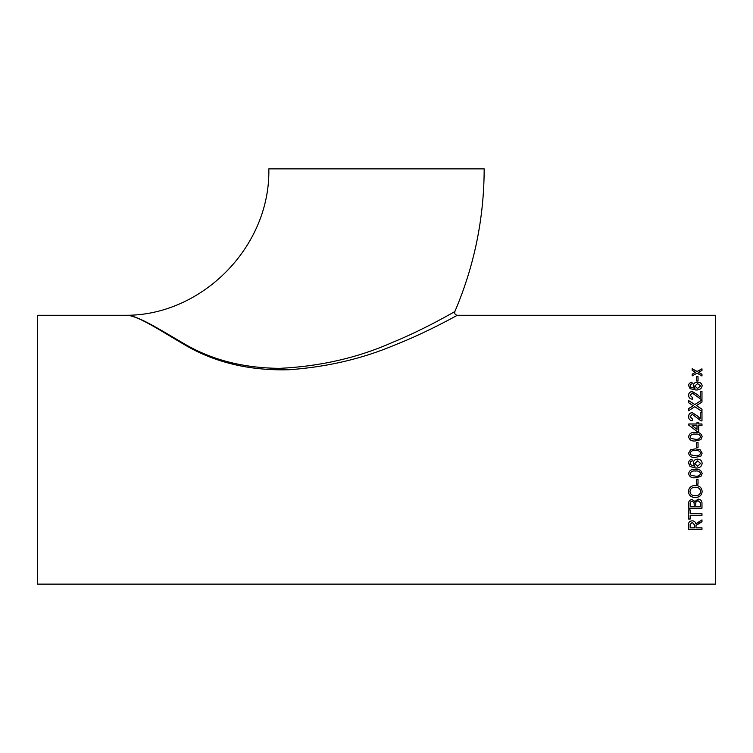 <?xml version="1.0" encoding="UTF-8"?>
<svg xmlns="http://www.w3.org/2000/svg" width="753" height="753" viewBox="0 0 753 753"><rect width="100%" height="100%" fill="white"/><g stroke="black" fill="none" stroke-linecap="round" stroke-linejoin="round"><path stroke-width="1.13" d="M457.306 315.281C456.92 315.479 426.32 332.704 394.723 345.043C362.409 358.72 327.273 366.956 289.312 369.732C249.921 370.843 215.245 362.664 185.276 345.175C158.789 329.663 137.15 315.036 125.949 315.281L37.65 315.281L37.65 584.13L715.35 584.13L715.35 315.281L457.306 315.281C455.179 314.905 454.36 313.662 454.85 311.554C474.296 265.978 484.066 218.417 484.17 168.87L268.83 168.87C270.487 247.069 201.7 315.554 126.015 315.281C137.291 315.055 158.874 329.052 184.993 344.215C212.186 360.056 243.793 368.104 279.815 368.349C320.693 366.344 358.362 357.647 392.821 342.257C424.212 329.466 454.473 311.751 454.85 311.554L454.087 311.987M453.824 312.137L452.835 312.702M449.626 314.509L445.418 316.844M701.975 370.495L698.586 372.33L701.975 374.279L701.975 375.992L697.09 373.149L692.195 375.851L692.195 374.137L695.584 372.283L692.195 370.354L692.195 368.706L697.08 371.464L701.975 368.838L701.975 370.495M698.031 380.933L696.487 380.933L696.487 376.707L698.031 376.707L698.031 380.933M692.026 382.27L692.195 383.757L690.83 384.294L690.143 385.734L690.539 387.023L694.991 388.435L693.231 385.564C693.532 383.362 694.981 382.213 697.57 382.119C700.328 382.223 701.862 383.446 702.144 385.809C701.57 388.812 699.424 390.195 695.716 389.969L690.115 388.67L688.6 385.63C688.694 383.691 689.833 382.571 692.026 382.27L692.195 383.832M700.262 391.353L701.975 391.353L701.975 399.354L700.789 399.184L692.308 393.057L690.143 395.278L692.544 397.612L692.374 399.194C689.899 398.883 688.637 397.565 688.6 395.25C688.656 392.991 689.889 391.748 692.289 391.513L697.777 394.873L700.262 397.32L700.262 391.353M697.25 405.095L696.45 405.613L701.975 409.208L701.975 411.411L694.774 406.705L688.6 410.752L688.6 408.587L693.259 405.716L688.6 402.704L688.6 400.549L694.803 404.54L701.975 399.918L701.975 402.036L697.25 405.095M700.262 412.475L701.975 412.475L701.975 420.955L700.789 420.776L692.308 414.291L690.143 416.654L692.544 419.11L692.374 420.786C689.899 420.456 688.637 419.063 688.6 416.616C688.656 414.225 689.889 412.898 692.289 412.644L697.777 416.221L700.262 418.809L700.262 412.475M697.005 422.292L698.718 422.292L698.718 423.977L701.975 423.977L701.975 425.661L698.718 425.661L698.718 431.422L697.005 431.422L688.769 425.153L688.769 423.977L697.005 423.977L697.005 422.292M695.377 440.966C691.602 441.362 689.343 439.94 688.6 436.693C689.381 433.446 691.64 432.034 695.377 432.438C699.113 432.024 701.372 433.446 702.144 436.693L700.855 439.677L695.377 440.966M698.031 447.48L696.487 447.48L696.487 442.51L698.031 442.51L698.031 447.48M702.144 453.137L700.855 456.12L695.377 457.41C691.602 457.815 689.343 456.393 688.6 453.137L690.661 449.71L695.377 448.854L700.121 449.71L702.144 453.137L700.855 456.12L695.377 457.41C691.602 457.805 689.343 456.384 688.6 453.137M692.026 459.302L692.195 461.015L690.83 461.627L690.143 463.264L690.539 464.714L694.991 466.305L693.231 463.067C693.532 460.563 694.981 459.245 697.57 459.132C700.328 459.264 701.862 460.667 702.144 463.349C701.57 466.719 699.424 468.272 695.716 467.999L690.115 466.559L688.6 463.151C688.694 460.949 689.833 459.669 692.026 459.302M702.144 473.562L700.855 476.489L695.377 477.76C691.602 478.183 689.343 476.781 688.6 473.59C689.381 470.371 691.64 468.959 695.377 469.364C699.113 468.959 701.372 470.371 702.144 473.59L700.855 476.527L695.377 477.76C691.602 478.155 689.343 476.753 688.6 473.562M698.031 484.132L696.487 484.132L696.487 479.303L698.031 479.303L698.031 484.132M695.461 497.517C691.188 497.46 688.844 495.465 688.43 491.521C688.835 487.624 691.122 485.6 695.311 485.459C699.471 485.61 701.749 487.633 702.144 491.53C701.758 495.314 699.528 497.309 695.461 497.517L695.461 497.46C691.188 497.404 688.844 495.418 688.43 491.474M692.063 499.587L694.944 501.451L698.144 499.107C700.874 499.465 702.144 500.98 701.975 503.653L701.975 508.219L688.6 508.219L688.6 503.672C688.477 501.31 689.635 499.954 692.063 499.587M688.6 509.913L690.143 509.913L690.143 513.715L701.975 513.715L701.975 515.363L690.143 515.363L690.143 519.071L688.6 519.071L688.6 509.913M696.036 525.462L695.97 526.234L696.036 525.462L701.975 521.725L701.975 519.89L695.8 523.815C695.537 521.98 694.332 520.982 692.205 520.822C689.607 521.076 688.411 522.328 688.6 524.596L688.6 529.34L701.975 529.34L701.975 527.815L695.97 527.815L696.036 525.462M144.708 321.39L146.571 322.35M701.975 521.641L699.151 523.043L696.036 525.378L695.97 526.14M701.975 529.246L688.6 529.246M694.426 524.785L692.242 522.337L690.143 524.446L692.242 522.422L694.426 524.785M694.426 524.869L694.426 527.815L690.143 527.815L690.143 524.446M690.143 518.986L688.6 518.986M701.975 515.287L690.143 515.363M701.975 508.143L688.6 508.143M694.257 503.936L694.097 502.467L692.233 501.272C690.576 501.517 689.88 502.467 690.143 504.134L690.143 504.19C689.88 502.533 690.576 501.583 692.233 501.338L694.097 502.524L694.257 506.515L690.143 506.515L690.143 504.134M700.431 503.541L700.365 502.515L698.116 500.801C696.374 501.046 695.603 502.035 695.8 503.766L695.8 503.832C695.603 502.1 696.374 501.112 698.116 500.858L700.365 502.58L700.431 506.449M700.431 503.578L700.431 506.515L695.8 506.515L695.8 503.832M702.144 491.483C701.758 495.267 699.528 497.253 695.461 497.46M700.601 491.54L700.601 491.493C700.205 488.622 698.436 487.2 695.292 487.229C692.158 487.21 690.388 488.622 689.974 491.464L689.974 491.511C690.388 488.669 692.158 487.247 695.292 487.276C698.436 487.247 700.205 488.669 700.601 491.54C700.243 494.316 698.539 495.719 695.48 495.747C692.214 495.869 690.379 494.457 689.974 491.511M698.031 484.094L696.487 484.094M700.601 473.59L700.601 473.562C699.782 471.463 698.04 470.625 695.377 471.03C692.704 470.625 690.953 471.472 690.143 473.581L690.143 473.609C690.953 471.5 692.704 470.644 695.377 471.058L695.377 471.058C698.04 470.644 699.782 471.491 700.601 473.59C699.782 475.68 698.04 476.527 695.377 476.112L691.056 475.359L690.143 473.609M692.195 460.996L690.83 461.617L690.143 463.264M694.991 466.305L693.231 463.057M702.144 463.33C701.57 466.7 699.424 468.244 695.716 467.98L690.115 466.54L688.6 463.133M700.601 463.462L697.626 460.827L694.774 463.547L697.626 460.845L700.601 463.481L697.532 466.305L694.774 463.547M690.661 449.71L695.377 448.854L700.121 449.71M700.601 453.137C699.782 451.009 698.04 450.153 695.377 450.567C692.704 450.153 690.953 451.009 690.143 453.155L690.143 453.155C690.953 451.019 692.704 450.153 695.377 450.567L695.377 450.567C698.04 450.153 699.782 451.009 700.601 453.137L700.601 453.137C699.782 455.264 698.04 456.13 695.377 455.706L691.056 454.934L690.143 453.155M696.487 442.519L698.031 442.519M688.6 436.712C689.381 433.474 691.64 432.053 695.377 432.457L695.377 432.457C699.113 432.053 701.372 433.464 702.144 436.712M695.377 439.272C698.04 439.686 699.782 438.83 700.601 436.712L700.601 436.693C699.782 438.82 698.04 439.677 695.377 439.263L691.056 438.491L695.377 439.272M690.143 436.712L691.056 438.5L690.143 436.712C690.953 434.585 692.704 433.728 695.377 434.142C698.04 433.728 699.782 434.575 700.601 436.693M698.718 424.005L701.975 424.005M697.005 422.329L698.718 422.329M697.005 424.005L688.769 424.005M692.186 425.69L697.005 429.351L692.186 425.661L697.005 425.661L697.005 429.323M690.143 416.654L692.544 419.148M688.6 416.654C688.656 414.263 689.889 412.945 692.289 412.682L697.777 416.258L700.262 418.809M700.262 412.522L701.975 412.522M696.45 405.613L697.372 406.206M688.6 400.615L694.803 404.54M694.803 404.596L701.975 399.975M688.6 408.634L693.259 405.716M697.372 406.253L701.975 409.256M690.143 395.278L692.544 397.669M688.6 395.316C688.656 393.066 689.889 391.814 692.289 391.579L697.777 394.939L700.262 397.32M700.262 391.428L701.975 391.428M690.143 385.734L690.539 387.098L694.991 388.435M693.231 385.64C693.532 383.437 694.981 382.289 697.57 382.195C700.328 382.298 701.862 383.531 702.144 385.884M688.6 385.715C688.694 383.776 689.833 382.656 692.026 382.345M694.774 385.978L697.532 388.51L700.601 385.922L697.532 388.435L694.774 385.978L697.626 383.606L700.601 385.922M696.487 376.801L698.031 376.801M701.975 374.373L698.586 372.33M692.195 368.801L697.08 371.464M697.08 371.558L701.975 368.932M692.195 374.232L695.584 372.283"/></g></svg>
